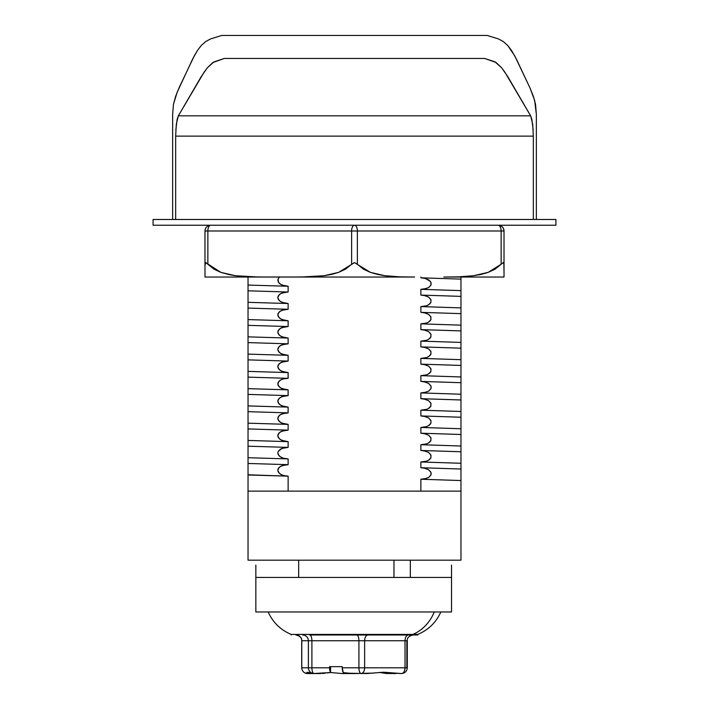 <?xml version="1.0" encoding="UTF-8"?>
<svg xmlns="http://www.w3.org/2000/svg" width="709" height="709" viewBox="0 0 709 709"><rect width="100%" height="100%" fill="white"/><g stroke="black" fill="none" stroke-linecap="round" stroke-linejoin="round"><path stroke-width="1.06" d="M288.076 464.661L248.035 463.464L248.035 560.181L460.965 560.181L460.965 469.03L420.871 467.727L460.965 469.03L460.965 451.766L420.871 450.463L460.965 451.766L460.965 434.502L420.871 433.199L460.965 434.493L460.965 417.238L420.871 415.935L460.965 417.229L460.965 399.973L420.871 398.671L460.965 399.965L460.965 382.709L420.871 381.407L460.965 382.7M248.035 276.554L248.035 285.062L288.129 286.259L248.035 285.062L248.035 302.326L288.129 303.523L248.035 302.326L248.035 319.591L288.129 320.787L248.035 319.591L248.035 336.855L288.129 338.051L248.035 336.855L248.035 354.119L288.129 355.324L248.035 354.119L248.035 371.383L288.129 372.588L248.035 371.392L248.035 388.647L288.129 389.853L248.035 388.656L248.035 405.911L288.129 407.117L248.035 405.92L248.035 423.176L288.129 424.381L248.035 423.184L248.035 440.44L288.129 441.645L248.035 440.449M248.035 284.858L248.035 290.814L288.129 292.019L248.035 290.814M285.08 285.966L280.418 284.256L278.203 281.934L278.158 278.797L279.63 277.033L278.158 278.797L277.813 280.374L279.151 283.245L281.845 285.009L288.129 286.259L288.129 292.019L288.129 286.259M248.035 302.123L248.035 308.078L288.129 309.284L248.035 308.078M285.053 303.222L280.418 301.52L278.203 299.198L277.813 297.638L278.158 296.07L280.383 293.765L285.08 292.197M288.076 292.011L281.827 293.047L279.116 294.758L277.813 297.638L279.151 300.51L281.845 302.273L288.129 303.523L288.129 309.284L288.129 303.523M248.035 319.387L248.035 325.342L288.129 326.548L248.035 325.342M284.983 320.477L280.418 318.784L278.203 316.462L277.813 314.902L278.158 313.334L280.383 311.038L285.107 309.461M288.076 309.284L281.827 310.312L279.116 312.022L277.813 314.902L279.151 317.774L281.845 319.537L288.129 320.787L288.129 326.548L288.129 320.787M248.035 336.651L248.035 342.607L288.129 343.812L248.035 342.607M285 337.741L280.418 336.048L278.203 333.735L277.813 332.166L278.158 330.598L280.383 328.302L285.133 326.725M288.076 326.548L281.827 327.576L279.116 329.286L277.813 332.166L279.151 335.038L281.845 336.802L288.129 338.051L288.129 343.812L288.129 338.051M248.035 353.915L248.035 359.871L288.129 361.076L248.035 359.871M285.071 355.023L280.418 353.312L278.203 350.999L277.813 349.431L278.158 347.862L280.383 345.567L285.107 343.989M248.035 371.179L248.035 377.135L288.129 378.34L248.035 377.135M284.974 372.269L280.418 370.577L278.203 368.263L277.813 366.695L278.158 365.126L280.383 362.831L285.124 361.253M248.035 388.443L248.035 394.408L288.129 395.604L248.035 394.408M285.053 389.551L280.418 387.841L278.203 385.528L277.813 383.959L278.158 382.39L280.383 380.095L283.37 378.863L288.129 378.34L288.129 372.588L281.845 371.33L279.151 369.566L277.813 366.695L279.116 363.814L281.827 362.104L288.129 361.076L288.129 355.324L281.845 354.066L279.151 352.302L277.813 349.431L279.116 346.55L281.827 344.84L288.129 343.812M288.076 378.34L288.129 372.588M248.035 405.708L248.035 411.672L288.129 412.868L248.035 411.672M285.08 406.815L280.418 405.105L278.203 402.792L277.813 401.223L278.158 399.654L280.383 397.359L285.115 395.782M288.076 395.604L288.129 389.853L281.845 388.594L279.151 386.83L277.813 383.959L279.116 381.079L281.827 379.368L284.947 378.544M248.035 422.972L248.035 428.936L288.129 430.133L248.035 428.936M285.045 424.079L280.418 422.369L278.203 420.056L277.813 418.487L278.158 416.919L280.383 414.623L285.142 413.046M288.076 412.868L288.129 407.117L281.845 405.858L279.151 404.095L277.813 401.223L279.116 398.343L281.827 396.632L288.129 395.604L288.129 389.853M248.035 440.236L248.035 457.713L288.129 458.909L248.035 457.713L248.035 463.464L288.129 464.661L288.129 458.909L283.37 458.209L280.418 456.906L278.203 454.584L277.813 453.016L278.158 451.447L280.383 449.151L285 447.592M285.071 441.344L280.418 439.633L278.203 437.32L277.813 435.751L278.158 434.183L280.383 431.887L285.098 430.319M248.035 457.5L248.035 463.464M285.089 458.617L281.845 457.659L279.151 455.896L277.813 453.016L278.158 451.447L281.827 448.434L288.129 447.397L248.035 446.2L288.129 447.397L288.129 441.645L281.845 440.395L279.151 438.623L277.813 435.751L279.116 432.871L281.827 431.169L288.129 430.133L288.129 424.381L281.845 423.131L279.151 421.359L277.813 418.487L279.116 415.607L281.827 413.896L288.129 412.868L288.129 407.117M248.035 474.764L288.129 476.173L248.035 474.977L248.035 491.115L288.129 491.115L288.129 476.173L283.37 475.473L280.418 474.17L278.203 471.848L277.813 470.28L278.158 468.711L280.383 466.416L285.098 464.847M285.053 475.872L281.845 474.924L279.151 473.16L277.813 470.28L279.116 467.399L281.827 465.698L288.129 464.661L288.129 458.909M460.965 290.947L460.965 293.163M460.965 308.211L460.965 310.755M460.965 325.475L460.965 327.691M460.965 342.739L460.965 345.487M460.965 360.004L460.965 362.547M460.965 377.268L460.965 379.492M460.965 394.532L460.965 397.075M460.965 411.796L460.965 414.021M460.965 429.06L460.965 431.808M460.965 446.324L460.965 448.868M460.965 463.589L460.965 466.132M460.965 480.853L460.965 483.396M248.035 290.486L248.035 287.951M248.035 307.75L248.035 305.535M248.035 325.014L248.035 322.276M248.035 342.279L248.035 340.072M248.035 359.543L248.035 357.336M248.035 376.807L248.035 374.077M248.035 394.071L248.035 391.864M248.035 411.335L248.035 409.128M248.035 428.599L248.035 426.393M248.035 445.872L248.035 443.657M248.035 463.137L248.035 460.398M420.907 289.325L460.965 290.628L460.965 279.116L420.871 277.813L460.965 279.116L460.965 277.033L460.965 279.116M424.053 278.141L428.564 279.816L430.788 282.129L431.187 283.697L430.842 285.266L428.626 287.57L424.071 289.121M420.907 306.589L460.965 307.892L460.965 296.38L420.871 295.077L460.965 296.38L460.965 290.628L420.871 289.325L420.871 295.077L425.373 295.706L428.644 297.133L430.975 299.81L430.842 302.53L429.902 303.842L427.173 305.561L424.071 306.385M420.907 323.853L460.965 325.156L460.965 279.319M424.053 295.405L428.564 297.089L430.788 299.393L430.957 302.273L428.617 304.843M420.907 341.118L460.965 342.42L460.965 313.644L420.871 312.35L460.965 313.644L460.965 307.892L420.871 306.589L420.871 312.35L425.373 312.97L428.644 314.397L430.975 317.083L430.842 319.794L429.902 321.115L427.173 322.825L424.071 323.65M424.053 312.669L428.564 314.353L430.788 316.657L430.957 319.537L428.617 322.108M420.907 358.391L460.965 359.685L460.965 330.908L420.871 329.614L460.965 330.908L460.965 325.156L420.871 323.853L420.871 329.614L425.373 330.234L428.644 331.661L430.975 334.347L430.842 337.067L429.902 338.379L427.173 340.09L424.071 340.914M424.053 329.933L428.564 331.617L430.788 333.921L430.957 336.802L428.617 339.372M420.907 375.655L460.965 376.949L460.965 348.172L420.871 346.878L460.965 348.172L460.965 342.42L420.871 341.118L420.871 346.878L425.373 347.507L428.644 348.925L430.975 351.611L430.842 354.332L429.902 355.643L427.173 357.354L424.071 358.178M424.053 347.197L428.564 348.881L430.788 351.185L430.957 354.066L428.617 356.636M420.907 392.919L460.965 394.213L460.965 365.445L420.871 364.142L460.965 365.436L460.965 359.685L420.871 358.382L420.871 364.142L425.373 364.772L428.644 366.19L430.975 368.875L430.842 371.596L429.902 372.907L427.173 374.618L424.071 375.451M424.053 364.461L428.564 366.145L430.788 368.45L430.957 371.33L428.617 373.9M424.053 381.726L428.564 383.409L430.788 385.723L431.187 387.282L430.842 388.86L428.626 391.164L424.071 392.715M420.907 410.183L460.965 411.477L460.965 394.213L420.871 392.919L420.871 398.671L425.373 399.3L428.644 400.718L430.975 403.403L430.842 406.124L429.902 407.436L427.173 409.146L424.071 409.979M424.053 398.99L428.564 400.674L430.788 402.987L430.957 405.858L428.617 408.428M420.907 427.447L460.965 428.75L460.965 411.477L420.871 410.183L420.871 415.935L425.373 416.564L428.644 417.982L430.975 420.667L430.842 423.388L429.902 424.7L427.173 426.41L424.071 427.243M424.053 416.254L428.564 417.938L430.788 420.251L430.957 423.131L428.617 425.692M420.907 444.711L460.965 446.014L420.871 444.711L420.871 450.463L425.373 451.092L428.644 452.519L430.975 455.196L430.842 457.917L429.902 459.228L427.173 460.947L424.071 461.772M420.907 461.976L460.965 463.278L460.965 428.75L420.871 427.447L420.871 433.199L425.373 433.828L428.644 435.255L430.975 437.932L430.842 440.652L429.902 441.964L427.173 443.683L424.071 444.508M424.053 433.518L428.564 435.202L430.788 437.515L430.957 440.395L428.617 442.965M424.053 450.782L428.564 452.466L430.788 454.779L430.957 457.659L428.617 460.23M424.053 468.055L428.564 469.73L430.788 472.043L431.187 473.612L430.842 475.181L428.626 477.485L424.071 479.036M420.907 479.24L460.965 480.542L460.965 463.278L420.871 461.976L420.871 467.727L425.373 468.357L428.644 469.783L430.975 472.46L430.957 474.924L428.617 477.494M460.965 382.904L460.965 376.949L420.871 375.655L420.871 381.407L425.373 382.036L428.644 383.454L430.975 386.139L430.957 388.594L428.617 391.164M420.871 277.033L420.871 277.813L425.373 278.442L430.239 281.287L430.975 282.545L430.957 285.009L428.617 287.579M248.035 278.274L248.035 279.417M248.035 280.729L248.035 281.872M248.035 294.27L248.035 296.681M248.035 297.993L248.035 299.136M248.035 311.535L248.035 313.945M248.035 315.257L248.035 316.4M248.035 328.799L248.035 331.209M248.035 332.521L248.035 333.664M248.035 346.063L248.035 348.474M248.035 349.785L248.035 350.928M248.035 363.327L248.035 365.738M248.035 367.058L248.035 368.201M248.035 380.591L248.035 383.002M248.035 384.322L248.035 385.466M248.035 397.864L248.035 400.275M248.035 401.586L248.035 402.73M248.035 415.128L248.035 417.539M248.035 418.851L248.035 419.994M248.035 432.393L248.035 434.803M248.035 436.115L248.035 437.258M248.035 440.44L248.035 446.2M248.035 449.657L248.035 452.067M248.035 453.379L248.035 454.522M248.035 466.921L248.035 469.331M248.035 470.643L248.035 471.786M426.632 478.415L420.871 479.24L420.871 491.115L460.965 491.115L460.965 480.542L420.871 479.24L420.871 491.115L288.129 491.115L288.129 476.173M426.632 288.501L420.871 289.325L420.871 295.077M426.632 305.765L420.871 306.589L420.871 312.35M426.632 323.029L420.871 323.853L420.871 329.614M426.632 340.293L420.871 341.118L420.871 346.878M426.632 357.558L420.871 358.382L420.871 364.142M426.632 374.822L420.871 375.655L420.871 381.407M426.632 392.086L420.871 392.919L420.871 398.671M426.632 409.35L420.871 410.183L420.871 415.935M426.632 426.614L420.871 427.447L420.871 433.199M426.632 443.878L420.871 444.711L420.871 450.463M426.632 461.142L420.871 461.976L420.871 467.727M288.129 447.397L288.129 441.645M288.129 430.133L288.129 424.381M288.129 361.076L288.129 355.324M354.5 491.115L248.035 491.115L248.035 560.181L460.965 560.181L460.965 491.115L354.5 491.115M393.974 577.445L393.974 560.181L393.974 577.445M172.642 219.48L172.642 114.424L173.448 104.383L177.161 92.259L192.786 58.714L197.607 50.233L201.374 45.376L205.699 41.565L210.644 38.88L221.757 35.45L487.243 35.45L498.418 38.906L503.381 41.618L507.786 45.553L511.552 50.472L516.347 58.971L530.022 88.022L534.648 100.448L536.359 114.424L536.359 219.48L536.359 114.424L535.552 104.383L533.416 96.451L530.022 88.022L514.831 56.038L507.786 45.553L503.381 41.618L498.418 38.906L487.243 35.45L221.757 35.45L210.644 38.88L205.699 41.565L201.374 45.376L197.607 50.233L194.301 55.789L179.023 87.907L175.602 96.406L173.448 104.383L172.642 114.424L172.642 219.48L533.336 219.48L533.336 136.128L175.664 136.128L176.311 124.243L178.349 115.824L530.651 115.824L507.706 76.51L501.573 67.692L494.962 61.851L484.726 58.466L224.274 58.466L213.852 61.949L207.276 67.878L201.188 76.687L178.349 115.824L530.651 115.824L532.689 124.217L533.336 136.128L175.664 136.128L175.664 219.48L153.073 219.48L153.073 225.24L555.927 225.24L555.927 219.48L175.664 219.48L175.664 135.986M533.336 135.977L533.336 219.48L536.359 219.48M175.823 129.96L177.144 119.422L178.349 115.824L204.112 72.158L207.276 67.878L212.789 62.587L224.274 58.466L484.726 58.466L495.999 62.454L501.573 67.692L504.755 71.972L530.651 115.824L531.856 119.404L533.177 129.933M555.927 219.48L555.927 225.24L153.073 225.24L153.073 219.48M393.796 219.48L315.204 219.48M220.871 272.38L230.195 274.87L220.907 272.389L213.976 269.181L207.861 264.253L207.861 230.992L351.62 230.992L351.62 264.253L345.567 269.145L338.654 272.362L324.075 275.712L301.804 276.997L257.686 276.997L235.415 275.712L220.907 272.389L205.752 262.605L204.981 264.253L204.981 277.033L414.632 277.033L399.77 276.838L384.934 275.712L370.426 272.389L363.495 269.181L357.38 264.253L357.38 230.992L501.139 230.992L501.139 264.253L495.086 269.145L488.173 272.362L473.594 275.712L458.767 276.838L443.887 277.033L504.019 277.033L504.019 230.992L501.139 230.992L501.139 264.253L488.173 272.362L480.932 274.436L473.594 275.712L458.767 276.838L443.887 277.033L504.019 277.033L504.019 264.253L503.248 262.605L501.139 264.253L503.248 262.605L503.86 263.145L504.019 272.38M478.805 274.87L480.924 274.436M204.981 265.334L205.752 262.605L207.861 264.253L207.861 230.992L204.981 230.992L204.981 277.033L265.113 277.033L250.25 276.838L235.415 275.712L228.094 274.436M414.632 277.033L399.77 276.838L384.934 275.712L377.613 274.436L370.426 272.389L354.5 262.605L338.654 272.362L331.422 274.436L324.075 275.712L309.248 276.838L294.368 277.033L414.632 277.033M485.284 273.311L488.093 272.389M504.019 273.922L504.019 277.033M204.981 277.033L204.981 275.712M204.981 274.631L204.981 272.38M504.019 264.253L504.019 230.992L501.139 230.992A5.752 2.88 -90 0 0 498.267 225.24A5.752 5.752 0 0 1 504.019 230.992C503.674 227.5 501.759 225.577 498.267 225.24C500.013 225.577 500.971 227.5 501.139 230.992L357.38 230.992A5.752 2.88 -90 0 0 354.5 225.24A5.752 2.88 90 0 1 357.38 230.992L351.62 230.992A5.752 2.88 -90 0 1 354.5 225.24A5.752 2.88 90 0 0 351.62 230.992L351.62 264.253L354.5 262.605L357.38 264.253L357.38 230.992L207.861 230.992A5.752 2.88 -90 0 1 210.733 225.24A5.752 2.88 90 0 0 207.861 230.992L204.981 230.992A5.752 5.752 0 0 1 210.733 225.24A5.752 5.752 0 0 0 204.981 230.992L204.981 264.253M451.527 565.082L451.527 577.445L255.852 577.445L255.852 565.082M255.852 577.445L451.527 577.445L451.527 611.973L255.852 611.973L255.852 577.445L255.852 611.973L451.527 611.973L451.527 576.054M327.398 672.912L330.562 672.531L342.27 673.55L354.403 673.55L342.27 673.55L330.562 672.522L329.605 667.798L308.397 667.798L311.898 667.798L311.898 640.75L311.898 667.798L329.605 667.798L329.605 666.646L342.243 666.646L342.243 667.798L358.922 667.798L358.922 640.75L308.397 640.75L308.397 667.798L301.724 667.798L301.777 640.75L301.777 667.798L308.397 667.798L308.397 640.75L301.777 640.75A5.752 5.707 90 0 0 296.07 634.989A5.752 5.707 -90 0 1 301.777 640.75L301.724 640.75C302.034 637.949 300.111 636.035 295.972 634.989M391.811 673.071L401.524 673.55A5.752 3.501 -90 0 0 405.025 667.798L407.276 667.798L407.276 640.75L406.842 667.798L406.842 640.75L364.63 640.75L364.63 667.798L405.025 667.798L405.025 640.75L405.025 667.798L364.63 667.798L364.63 640.75L358.922 640.75L358.922 667.798L342.243 667.798L343.262 672.637L346.692 673.009M413.028 634.989C408.889 636.035 406.966 637.949 407.276 640.75L308.397 640.75A5.752 5.707 90 0 0 302.69 634.989A5.752 5.707 -90 0 1 308.397 640.75L301.724 640.75L301.724 667.798C302.061 671.29 303.984 673.213 307.476 673.55L313.086 673.55L307.476 673.55L308.397 673.55L307.059 673.098L307.139 672.221L313.183 673.55L330.562 672.531L330.562 666.646L330.562 672.531A5.752 2.207 -90 0 1 329.605 667.798L329.605 666.646L342.243 666.646L342.243 667.798A5.752 2.207 90 0 0 343.262 672.637L352.683 673.506M348.881 673.231L366.73 673.55L383.56 672.221L401.533 673.55C403.651 673.213 404.812 671.29 405.025 667.798L407.232 667.798M354.606 673.55L373.572 673.08M291.718 634.413L412.975 634.413A42.327 39.101 -90 0 0 434.236 611.973A42.327 39.101 90 0 1 412.975 634.413L291.195 634.413C280.578 629.955 272.903 622.475 268.179 611.973M417.805 634.989L309.718 634.989A5.752 2.207 -90 0 1 311.898 640.75A5.752 2.207 90 0 0 309.691 634.989L412.975 634.989L412.975 634.413L412.975 634.989L417.805 634.989L417.805 634.413L412.975 634.413M387.096 673.515L395.817 673.55L386.281 673.461L379.412 672.424L385.492 673.39M313.086 673.55L307.387 673.32M321.992 673.506L325.351 673.178M306.758 672.407L313.183 673.55L320.628 673.55M311.898 667.798A5.752 2.207 90 0 0 314.105 673.55A5.752 2.207 -90 0 1 311.898 667.798M308.397 667.798A5.752 5.707 90 0 0 314.105 673.55A5.752 5.707 -90 0 1 308.397 667.798M301.777 667.798A5.752 5.707 90 0 0 307.476 673.55A5.752 5.707 -90 0 1 301.777 667.798M361.129 673.55A5.752 2.207 -90 0 1 358.922 667.798L364.63 667.798L358.922 667.798C359.055 671.29 359.782 673.213 361.129 673.55C363.256 673.213 364.417 671.29 364.63 667.798A5.752 3.501 90 0 1 361.129 673.55M375.548 672.85L383.56 672.221L390.437 672.85M356.716 634.989A5.752 2.207 -90 0 1 358.922 640.75A5.752 2.207 90 0 0 356.716 634.989M368.131 634.989A5.752 3.501 -90 0 0 364.63 640.75A5.752 3.501 90 0 1 368.131 634.989M408.526 634.989A5.752 3.501 -90 0 0 405.025 640.75A5.752 3.501 90 0 1 408.526 634.989M298.675 560.181L298.675 577.445M410.325 560.181L410.325 577.445M291.195 634.989L291.195 634.413M440.821 611.973C436.097 622.475 428.422 629.955 417.805 634.413M407.276 667.798C406.939 671.29 405.016 673.213 401.524 673.55"/></g></svg>
